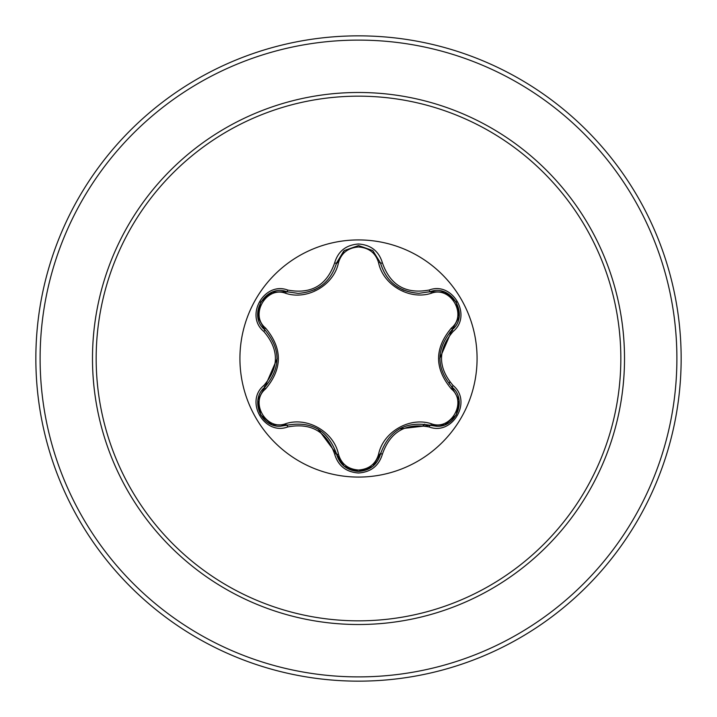 <?xml version="1.0" encoding="UTF-8"?>
<svg xmlns="http://www.w3.org/2000/svg" width="717" height="717" viewBox="0 0 717 717"><rect width="100%" height="100%" fill="white"/><g stroke="black" fill="none" stroke-linecap="round" stroke-linejoin="round"><path stroke-width="1.08" d="M358.5 477.074A118.574 118.574 0 0 1 239.926 358.5A118.574 118.574 0 0 1 358.5 239.926A118.574 118.574 0 0 1 477.074 358.5A118.574 118.574 0 0 1 358.5 477.074M429.259 426.991C405.912 422.627 390.308 431.634 382.439 454.022C378.961 465.781 370.976 472.109 358.5 473.005C346.024 472.082 338.065 465.745 334.606 453.995C326.719 431.562 311.097 422.537 287.741 426.938C264.385 435.837 244.452 401.287 263.811 385.531C279.263 367.498 279.263 349.475 263.811 331.469C244.434 315.668 264.43 281.154 287.741 290.062C311.115 294.454 326.737 285.429 334.606 263.005C338.065 251.255 346.033 244.918 358.5 243.995C370.985 244.891 378.961 251.219 382.439 262.978C390.326 285.375 405.93 294.391 429.259 290.009C452.624 281.136 472.521 315.704 453.153 331.442C437.657 349.493 437.657 367.534 453.153 385.558C472.539 401.332 452.579 435.873 429.259 426.991A2.133 0.493 -73.4 0 1 430.263 425.333L399.297 428.918M285.581 293.271A2.133 0.663 106.7 0 1 286.737 291.72L298.084 293.378L286.737 291.72C265.407 283.591 247.042 315.292 264.743 329.766A2.133 0.663 133.4 0 1 265.514 327.992C282.632 348.372 282.632 368.708 265.514 389.008C249.444 402.031 266.312 431.159 285.581 423.729C307.342 416.46 333.943 431.849 338.469 454.264C341.328 463.953 348.005 469.205 358.5 470.029C369.004 469.232 375.699 463.989 378.576 454.282C383.174 431.84 409.765 416.523 431.419 423.783C450.724 431.177 467.511 402.004 451.45 389.035C434.287 368.637 434.287 348.283 451.45 327.965C467.52 314.96 450.688 285.814 431.419 293.217C409.676 300.459 383.12 285.097 378.576 262.718C375.708 253.02 369.013 247.768 358.5 246.971C348.005 247.786 341.328 253.047 338.469 262.736C333.889 285.223 307.252 300.557 285.581 293.271C266.276 285.85 249.462 315.005 265.514 327.992M378.576 262.718A2.133 0.663 166.6 0 1 380.494 262.933C386.087 281.664 398.903 291.792 418.952 293.316C399.073 291.962 386.248 281.835 380.494 262.933L372.634 250.529L358.527 245.572L344.411 250.529L336.542 262.96L343.757 251.067M263.811 331.469A2.133 0.493 -46.6 0 0 264.743 329.766C281.064 348.91 281.064 368.063 264.743 387.234C249.767 399.521 260.594 427.457 280.248 426.239L286.737 425.28C311.51 420.7 328.108 430.281 336.542 454.04C339.733 464.795 347.055 470.585 358.527 471.428C369.981 470.594 377.303 464.804 380.494 454.067C388.919 430.361 405.499 420.78 430.263 425.333L436.725 426.274C456.37 427.511 467.224 399.557 452.221 387.261C435.864 368.099 435.864 348.928 452.221 329.739L439.808 358.375M358.5 96.168A262.332 262.332 0 0 1 620.832 358.5A262.332 262.332 0 0 1 358.5 620.832A262.332 262.332 0 0 1 96.168 358.5A262.332 262.332 0 0 1 358.5 96.168M358.5 35.85A322.65 322.65 0 0 1 681.15 358.5A322.65 322.65 0 0 1 358.5 681.15A322.65 322.65 0 0 1 35.85 358.5A322.65 322.65 0 0 1 358.5 35.85A322.65 322.65 0 0 0 35.85 358.5A322.65 322.65 0 0 0 358.5 681.15M423.03 425.701L424.697 424.123M449.156 383.998L449.765 381.901M450.527 334.176L449.98 332.043M263.811 385.531A2.133 0.493 46.6 0 1 264.743 387.234A2.133 0.663 -133.4 0 0 265.514 389.008M287.741 426.938A2.133 0.493 -106.7 0 0 286.737 425.28A2.133 0.663 73.3 0 1 285.581 423.729M334.606 453.995A2.133 0.493 -13.3 0 1 336.542 454.04L317.954 428.981M344.142 466.256L336.542 454.04A2.133 0.663 166.7 0 0 338.469 454.264M358.527 471.428L344.106 466.229M382.439 454.022A2.133 0.493 -166.6 0 0 380.494 454.067A2.133 0.663 13.4 0 1 378.576 454.282M444.639 424.849L430.263 425.333A2.133 0.663 106.6 0 0 431.419 423.783M451.45 389.035A2.133 0.663 133.3 0 0 452.221 387.261A2.133 0.493 -46.7 0 1 453.153 385.558M451.45 327.965A2.133 0.663 -133.3 0 1 452.221 329.739C469.922 315.328 451.647 283.573 430.263 291.667L418.952 293.316L430.263 291.667A2.133 0.493 -106.6 0 1 429.259 290.009M431.419 293.217A2.133 0.663 73.4 0 0 430.263 291.667L444.728 292.186M444.513 292.106L456.218 301.893L459.023 316.914M338.469 262.736A2.133 0.663 13.3 0 0 336.551 262.951C330.833 281.853 318.016 291.998 298.084 293.378C318.088 291.9 330.904 281.754 336.542 262.96A2.133 0.493 -166.7 0 1 334.606 263.005M257.959 316.977L264.743 329.766L257.995 317.228L260.621 302.18L272.227 292.24M257.977 399.925L264.743 387.234L277.12 358.625M458.997 317.057L452.221 329.739A2.133 0.493 46.7 0 0 453.153 331.442M372.885 250.726L380.494 262.933A2.133 0.493 -13.4 0 0 382.439 262.978M272.361 292.186L286.737 291.72A2.133 0.493 -73.3 0 0 287.741 290.062M358.5 624.516A266.016 266.016 0 0 1 92.484 358.5A266.016 266.016 0 0 1 358.5 92.484A266.016 266.016 0 0 1 624.516 358.5A266.016 266.016 0 0 1 358.5 624.516M358.5 40.107A318.393 318.393 0 0 1 676.893 358.5A318.393 318.393 0 0 1 358.5 676.893A318.393 318.393 0 0 1 40.107 358.5A318.393 318.393 0 0 1 358.5 40.107M397.281 286.845L403.653 290.224M314.064 289.991L319.531 287.051M260.683 414.937L257.923 400.265M272.021 424.679L260.692 414.946M287.849 424.966L272.263 424.778M336.542 454.04L336.255 452.902M372.607 466.498L358.5 471.428L344.411 466.471M380.781 452.938L372.813 466.337M430.263 425.333L429.133 425.02M456.281 414.991L444.961 424.724M459.059 400.301L456.281 414.982M451.387 386.454L459.014 400.041M452.221 329.739L451.378 330.564M444.979 292.285L456.299 302.036L459.05 316.717M430.263 291.667L429.142 291.98M380.494 262.933L380.79 264.071M344.42 250.511L358.527 245.572L372.616 250.511M336.264 264.08L344.223 250.681M286.737 291.72L287.867 292.034M257.914 316.717L260.701 302.036L272.039 292.312M264.743 387.234L265.577 386.418M264.743 329.766L265.568 330.582"/></g></svg>
